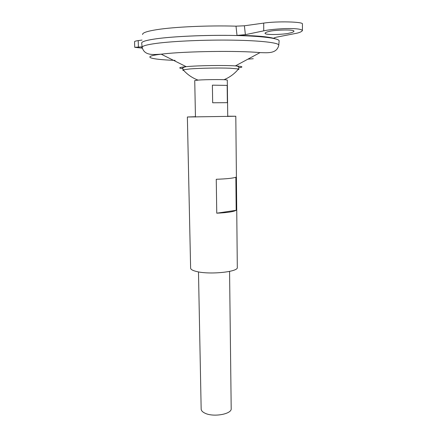 <?xml version="1.0" encoding="UTF-8"?>
<svg xmlns="http://www.w3.org/2000/svg" width="437" height="437" viewBox="0 0 437 437"><rect width="100%" height="100%" fill="white"/><g stroke="black" fill="none" stroke-linecap="round" stroke-linejoin="round"><path stroke-width="0.66" d="M142.156 47.376L141.659 47.513L142.233 47.682M289.097 33.163C286.055 34.321 264.729 35.463 265.024 33.228C265.527 32.458 267.045 31.841 269.58 31.388C272.437 30.202 294.336 28.995 293.975 31.256C293.385 32.076 291.763 32.709 289.097 33.163M227.164 85.395L227.371 102.673L212.666 102.771L212.393 85.16L227.164 85.395L212.393 85.16M198.48 271.896L201.162 409.07C201.233 410.638 202.495 412.004 204.953 413.173C213.349 417.466 231.992 414.123 231.195 408.6L229.567 271.41M195.454 117.05L194.738 80.555L198.753 80.047C205.68 79.583 220.74 79.425 225.437 79.763L227.295 80.047L227.732 116.542M141.708 43.23C141.277 41.723 146.078 40.248 156.107 38.806C172.719 36.479 203.768 35.015 230.741 35.402C257.748 35.779 276.61 37.877 278.844 40.302M141.965 42.449C143.145 41.193 147.864 39.975 156.118 38.806C173.281 36.408 205.974 34.944 233.489 35.457C261.058 35.971 278.937 38.287 279.145 40.816L279.128 41.073C280.041 38.489 262.763 36.058 234.931 35.473C207.165 34.878 173.587 36.347 156.107 38.806C146.69 40.166 141.883 41.553 141.681 42.979L141.714 43.274M183.808 70.526C182.682 70.313 182.48 70.084 183.196 69.833L189.461 68.98C199.168 68.145 219.27 67.768 230.223 68.221L238.493 68.964C239.219 69.193 239.023 69.428 237.903 69.674M142.62 34.545C142.216 32.862 146.958 31.235 156.845 29.656C174.128 26.897 208.591 25.319 236.007 26.165L244.387 25.788L245.386 34.66L263.73 30.852C267.608 29.902 274.578 29.148 284.634 28.585C295.789 28.361 301.716 29.039 302.409 30.617C301.437 31.934 298.815 32.944 294.549 33.66L276.168 37.238L273.835 38.112L274.343 38.461L274.261 37.762M245.386 34.66L237.007 35.402C254.82 35.517 267.264 36.539 274.343 38.461M237.007 35.402L236.007 26.165M142.112 46.819L134.738 47.322L134.552 41.717C134.569 41.324 135.787 40.952 138.207 40.608L142.036 40.073M302.409 30.617L302.448 23.997C303.557 21.73 277.134 21.069 263.702 23.095L244.387 25.788M134.738 47.322L142.347 48.163M216.757 213.19L216.255 179.274C226.65 178.902 233.183 178.214 235.854 177.22L236.188 210.301C233.538 211.754 227.065 212.715 216.757 213.19L236.188 210.301M195.443 116.701L187.369 117.001L190.619 268.149C190.696 269.411 192.597 270.514 196.322 271.443C209.274 274.933 238.597 271.934 237.307 267.417L235.805 116.242L227.726 116.198M187.369 117.001L235.805 116.242M142.211 47.578L142.162 47.245C142.369 45.918 147.154 44.623 156.522 43.361C173.598 41.1 206.078 39.701 233.413 40.16C260.802 40.603 278.582 42.744 278.801 45.098L278.757 45.432M175.128 60.388C149.995 59.503 140.435 56.641 161.177 54.177L162.826 53.986C185.397 51.276 238.902 50.534 260.015 52.626C266.717 52.653 276.894 54.248 278.801 45.098L279.145 40.816M182.797 68.664C177.777 68.074 178.908 67.407 186.184 66.664L187.041 66.588C198.791 65.512 224.323 65.146 235.406 65.894C242.704 66.402 243.857 67.036 238.859 67.784M253.263 58.716L247.91 59.153M263.73 30.852L263.702 23.095M138.409 46.934L138.207 40.608M224.017 79.692C229.753 77.333 234.582 73.76 238.493 68.964L238.881 67.533C238.76 66.632 237.602 66.085 235.406 65.894L260.015 52.626M198.005 80.097C192.198 77.923 187.26 74.503 183.196 69.833L182.77 68.412C182.251 67.861 183.387 67.282 186.184 66.664L161.177 54.177C154.474 54.412 144.352 56.329 142.162 47.245L141.681 42.979"/></g></svg>
